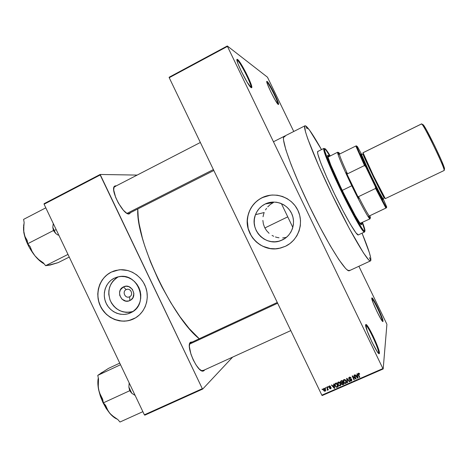 <?xml version="1.0" encoding="UTF-8"?>
<svg xmlns="http://www.w3.org/2000/svg" width="468" height="468" viewBox="0 0 468 468"><rect width="100%" height="100%" fill="white"/><g stroke="black" fill="none" stroke-linecap="round" stroke-linejoin="round"><path stroke-width="0.7" d="M378.624 352.936C379.343 349.853 367.901 325.307 365.73 325.231L365.625 325.219C367.509 324.523 379.355 349.76 378.624 352.936L378.513 353.258L378.624 352.936L379.413 353.229L378.624 352.936M365.654 324.728L366.017 324.459C368.269 324.552 380.139 350.017 379.413 353.229L377.694 346.73L373.043 335.901L368.094 326.851L366.421 324.722L365.654 324.728L367.228 330.999L372.001 342.166L377.091 351.439L378.735 353.451L379.355 353.475C378.513 357.02 364.426 327.436 365.654 324.728L365.654 324.728M250.942 87.457L250.988 87.37C252.246 85.685 240.453 62.209 237.399 60.337L237.656 59.547C240.827 61.507 253.053 85.866 251.766 87.621L251.24 87.68L251.667 87.762L251.819 87.3L250.626 82.988L246.045 72.903L240.517 63.174L238.399 60.267L237.171 59.36L237.048 60.629L238.066 63.923L241.371 71.505L247.151 82.216L251.24 87.68C248.11 86.328 234.099 57.839 237.317 59.366L237.656 59.547L237.399 60.337C240.529 62.262 252.585 86.422 250.942 87.457M277.951 104.194C278.682 102.79 268.971 83.286 266.953 82.122L267.169 81.479C269.293 82.725 279.519 103.334 278.571 104.446L277.419 100.415L273.599 92.097L269.252 84.258L266.865 81.397L267.31 83.766L270.679 91.576L275.26 100.216L278.279 104.481C276.225 103.668 264.771 80.25 266.982 81.379L266.953 82.122C268.971 83.286 278.682 102.79 277.951 104.194M382.374 321.025C382.912 319.053 373.388 298.806 371.797 298.52C373.388 298.806 382.912 319.053 382.374 321.025L383.017 321.259L382.374 321.025M371.785 298.017L371.984 297.87C373.487 297.823 383.561 319.17 383.017 321.259L381.572 316.304L377.74 307.581L373.716 300.052L372.376 298.174L371.785 298.017L373.136 302.814L377.05 311.752L381.168 319.439L382.988 321.393C382.479 323.868 370.919 299.731 371.785 298.017L371.785 298.017M282.666 237.937L286.305 237.375L282.666 237.937M279.004 237.791L277.185 237.457L279.004 237.791M275.418 236.948L277.185 237.457L275.418 236.948M272.066 235.439L273.71 236.276L272.066 235.439M269.077 233.31L266.555 230.619L269.077 233.31M264.636 227.495L266.555 230.619L264.636 227.495L263.385 224.032L264.636 227.495M262.858 220.405L263.385 224.032L262.858 220.405M263.057 216.742L263.425 214.947L263.057 216.742M263.97 213.18L263.425 214.947L263.97 213.18M265.537 209.869L266.555 208.33L265.537 209.869M267.719 206.897L270.405 204.405L267.719 206.897M273.511 202.48L270.405 204.405L273.511 202.48L265.157 204.013L273.511 202.48M282.444 239.909L280.899 240.564C265.847 247.01 248.999 229.747 255.499 214.666C257.382 209.886 260.606 206.335 265.157 204.013L268.767 202.667L272.575 202.059L276.442 202.217L280.209 203.135L283.731 204.779L286.878 207.09L289.522 209.974L291.558 213.32L292.909 217.006L293.524 220.878L293.377 224.792L292.477 228.589L290.856 232.128L288.58 235.275L285.737 237.896L282.444 239.909L278.823 241.219L275.014 241.792L271.165 241.605L267.421 240.663L263.929 239.008L260.822 236.697L258.207 233.824L256.195 230.502L254.855 226.857L254.241 223.02L254.37 219.135L255.247 215.362L256.833 211.834L259.079 208.687L261.887 206.049L265.157 204.013C274.552 199.298 286.978 203.638 291.558 213.32C296.285 222.938 291.968 235.433 282.444 239.909M270.51 195.156L262.103 197.671C254.504 201.661 249.754 207.868 247.847 216.286C243.553 234.263 261.314 252.498 279.244 248.338L285.503 246.262L279.209 248.356C261.273 252.521 243.506 234.281 247.8 216.292C249.707 207.874 254.463 201.667 262.062 197.677L266.947 195.846L272.107 195.016L277.343 195.22L282.45 196.455L287.229 198.678L291.5 201.807L295.086 205.721L297.853 210.261L299.69 215.257L300.52 220.51L300.316 225.816L299.087 230.964L296.887 235.761L293.793 240.02L289.938 243.571L285.468 246.279L280.566 248.052L275.406 248.818L270.2 248.555L265.14 247.274L260.419 245.027L256.212 241.903L252.685 238.019L249.959 233.526L248.151 228.595L247.315 223.406L247.49 218.158L248.672 213.051L250.813 208.278L253.837 204.019L257.634 200.439L262.062 197.677C274.769 191.266 291.628 197.122 297.853 210.261C304.264 223.306 298.385 240.248 285.468 246.279L287.498 245.203M204.077 370.638L203.475 370.404L204.077 370.638L204.58 369.901L203.007 371.118C197.297 372.364 185.62 345.84 190.318 342.383L192.249 341.985L190.494 342.225L189.827 343.12L189.359 346.431L190.926 354.147L193.261 359.956L196.221 365.221L199.327 369.094L202.088 370.989L203.2 371.095L204.077 370.638M190.248 342.956L189.552 343.945L190.494 342.225L190.248 342.956L277.278 302.468M129.15 213.946L127.442 213.589L129.15 213.946L130.613 212.688L129.127 213.952C123.546 215.496 109.951 189.99 114.426 186.305L116.345 185.831L114.718 186.048L114.057 186.878L113.712 190.026L115.678 197.438L118.357 203.048L123.376 210.243L126.606 213.127L129.15 213.946M115.508 186.258L115.666 185.755L115.508 186.258M237.03 60.536L237.399 60.337L237.03 60.536M349.824 270.247L348.736 270.756L349.824 270.247L349.38 270.697C346.174 273.09 327.945 244.442 309.757 206.92C291.541 169.416 280.32 137.37 284.181 136.334L283.456 138.124L283.538 140.043L285.849 149.772L291.213 164.917L299.233 184.187L309.126 205.61L319.814 226.834L330.115 245.507L338.931 259.722L345.454 268.287L347.028 269.784L349.216 270.756L370.516 260.887C368.287 262.829 350.93 233.567 332.631 195.823C314.309 158.09 302.065 126.348 304.972 125.798L305.744 125.939C308.482 127.899 313.735 135.784 321.498 149.602L309.553 130.151L305.744 125.939L305.048 125.769L304.662 126.261L305.481 131.765L307.733 138.768L318.907 166.239L331.993 194.507L349.514 228.905L363.478 252.931L368.591 259.763L369.656 260.682L370.399 260.922L370.82 260.5L370.516 260.881M284.181 136.334L285.164 136.358L283.602 137.147L285.164 136.358L284.281 136.287M137.791 209.05C135.498 239.663 172.593 318.152 199.239 338.733L189.154 328.513L180.004 316.76L170.797 302.697L162.004 286.983L157.909 278.752L150.579 262.08L144.706 245.835L142.401 238.124L139.166 224.002L138.259 217.743L137.791 209.05M213.835 170.504L128.431 213.689M189.803 343.161L190.107 343.026L189.803 343.161M126.184 289.633C121.774 291.57 125.336 299.04 129.589 296.77L129.928 300.503C121.826 304.82 115.046 290.605 123.441 286.907L126.184 289.633L126.723 289.423C130.941 287.943 133.702 295.004 129.589 296.77L129.279 296.899C125.032 298.695 121.955 291.47 126.184 289.633L123.441 286.907L126.149 286.223L128.946 286.679L132.374 289.306L133.883 293.418L132.965 297.625L131.122 299.766L128.612 300.982L125.81 301.088L121.99 299.187L119.755 295.443L119.545 292.529L120.422 289.791L123.441 286.907C131.549 282.543 138.37 296.829 129.928 300.503L129.589 296.77C134.018 294.834 130.443 287.346 126.184 289.633M118.404 276.781C109.711 282.339 106.991 290.277 110.255 300.596C115.298 310.173 122.85 313.812 132.906 311.501L129.776 312.238L126.255 312.367L122.756 311.776L119.41 310.495L116.351 308.57L113.689 306.078L111.524 303.118L109.939 299.795L108.775 294.419L108.857 290.768L109.617 287.229L111.033 283.93L113.051 281.005L115.596 278.565L118.404 276.781M114.233 278.203L117.567 276.974L121.101 276.448L124.693 276.658L128.209 277.594L131.502 279.221L134.451 281.479L136.943 284.275L138.873 287.504L140.172 291.043L140.792 294.752L140.698 298.485L139.909 302.1L138.44 305.458L136.363 308.424L133.754 310.892L130.718 312.759C121.984 317.029 110.53 312.606 106.207 303.375C101.761 294.208 105.487 282.426 114.233 278.203L118.942 276.682C138.598 272.294 149.503 304.171 131.204 312.513L127.366 313.958L123.833 314.449L120.253 314.209L116.766 313.25L113.502 311.618L110.583 309.36L108.12 306.581L106.207 303.375L104.92 299.865L104.305 296.191L104.382 292.482L105.154 288.891L106.587 285.544L108.634 282.573L111.214 280.092L114.233 278.203M131.134 312.554L130.718 312.759L131.134 312.554M114.473 270.814L111.32 272.095C99.491 277.834 94.483 293.764 100.491 306.154C106.324 318.626 121.797 324.634 133.637 318.878L133.561 318.919C121.721 324.675 106.242 318.667 100.404 306.189C94.396 293.793 99.409 277.863 111.238 272.124L115.754 270.445L120.539 269.732L127.811 270.522L132.45 272.259L136.703 274.897L140.412 278.337L143.43 282.444L145.63 287.054L146.94 291.997L147.291 297.069L146.689 302.076L145.144 306.827L142.728 311.126L139.528 314.824L135.685 317.766L129.022 320.533L124.236 321.188L119.393 320.861L114.678 319.556L110.261 317.339L106.312 314.291L101.597 308.418L99.427 303.855L98.128 298.976L97.759 293.962L98.333 289.002L99.824 284.281L102.188 279.987L105.329 276.278L109.132 273.3L111.238 272.124L118.936 269.861C130.25 268.527 141.979 276.237 145.84 287.639C149.772 299.011 145.185 312.191 135.387 317.942L133.637 318.878M169.217 77.706L321.849 395.173L382.906 368.562L227.442 46.414L169.217 77.706L169.129 77.249L227.313 45.975L267.474 77.202L293.752 131.485L267.474 77.202L227.313 45.975L227.442 46.414L227.313 45.975L169.129 77.249L169.217 77.706L321.849 395.173L322.165 395.554L383.181 368.965L386.907 324.371L383.181 368.965L382.906 368.562L227.442 46.414L169.217 77.706M325.535 388.335L325.272 387.791L325.617 387.639L325.874 388.183L325.535 388.335L325.874 388.183L325.617 387.639L325.272 387.791L325.535 388.335L325.71 387.832L325.535 388.335M327.097 389.733L327.553 389.37L326.646 387.194L326.986 387.042L328.314 389.797L327.969 389.949L327.758 389.511L327.664 390.125L327.19 390.172L327.097 389.733L327.582 390.177L327.758 389.511L327.969 389.949L328.314 389.797L326.986 387.042L326.646 387.194L327.536 389.189L327.19 390.172L327.097 389.733M327.887 387.305L327.623 386.761L327.969 386.615L328.226 387.153L327.887 387.305L328.226 387.153L327.969 386.615L327.623 386.761L327.887 387.305L328.056 386.802L327.887 387.305M329.846 388.177L330.314 388.475L330.817 388.066L328.951 387.299L328.817 386.486L329.671 385.878L330.572 386.486L329.478 386.369L329.256 387.065L330.73 387.293L331.192 388.019L330.7 388.814L329.735 388.651L329.846 388.177L329.566 388.44L330.7 388.814L331.092 387.691L329.261 387.077L329.478 386.369L330.572 386.486L329.308 385.965L329.016 387.399L330.777 387.896L330.496 388.428L329.846 388.177M333.836 385.416L333.59 384.152L333.953 383.994L334.731 388.247L334.368 388.405L331.449 385.094L331.806 384.936L332.649 385.936L333.836 385.416L332.649 385.936L331.806 384.936L331.449 385.094L334.368 388.405L334.731 388.247L333.953 383.994L333.59 384.152L333.836 385.416L334.035 384.807L333.836 385.416M338.253 382.052L339.388 382.128L340.499 383.374L340.839 384.971L340.131 385.954L338.44 385.451L337.545 383.064L338.253 382.052L337.545 383.064L337.861 384.579L338.259 385.234L340.131 385.954L340.499 383.374L339.534 382.216L338.253 382.052M343.927 379.571L345.056 379.647L346.174 380.894L346.513 382.496L345.887 383.438L344.705 383.427L343.611 382.268L343.214 380.589L343.781 379.647L343.214 380.589L343.992 382.842L345.799 383.479L346.174 380.894L345.203 379.735L343.927 379.571M358.213 374.868L358.19 373.365L358.903 373.207L359.447 373.651L359.716 374.107L359.389 374.312L358.792 373.669L358.342 374.084L359.81 377.307L359.465 377.46L358.213 374.868L359.465 377.46L359.81 377.307L358.353 374.154L358.587 373.704L359.389 374.312L359.716 374.107L359.061 373.277L358.389 373.248L358.213 374.868M357.16 375.225L356.909 373.955L357.277 373.792L358.055 378.074L357.692 378.232L354.744 374.903L355.107 374.745L355.955 375.751L357.16 375.225L355.955 375.751L355.107 374.745L354.744 374.903L357.692 378.232L358.055 378.074L357.277 373.792L356.909 373.955L357.16 375.225M355.469 378.279L353.995 375.231L354.346 375.079L356.183 378.893L355.809 379.051L352.872 376.635L354.346 379.694L354.001 379.846L352.164 376.032L352.533 375.868L355.469 378.279L352.533 375.868L352.164 376.032L354.001 379.846L354.346 379.694L352.872 376.635L355.809 379.051L356.183 378.893L354.346 375.079L353.995 375.231L355.469 378.279L355.598 377.688L355.469 378.279M350.029 380.197L350.772 380.718L351.509 380.01L351.135 379.402L349.467 379.402L348.806 378.776L348.812 377.635L349.871 377.079L351.123 377.986L349.537 377.658L349.075 378.185L349.239 378.764L351.193 379.016L351.918 380.028L351.298 381.081L350.368 381.087L349.707 380.396L350.029 380.197L349.707 380.396L349.959 380.776L351.298 381.081L351.784 379.606L349.274 378.805L349.537 377.658L351.123 377.986L350.813 377.524L349.356 377.196L349.017 379.103L351.433 379.747L351.076 380.642L350.029 380.197M347.344 382.748L346.601 378.466L346.94 378.314L349.801 381.677L349.438 381.829L347.004 378.828L347.706 382.59L347.344 382.748L347.706 382.59L347.004 378.828L349.438 381.829L349.801 381.677L346.94 378.314L346.601 378.466L347.344 382.748M342.88 384.696L341.716 384.497L341.459 383.193L340.388 382.005L340.645 381.133L342.12 380.42L343.951 384.228L342.88 384.696L343.951 384.228L342.12 380.42L341.055 380.888L340.54 382.467L341.459 383.193L341.622 384.398L342.88 384.696L343.05 384.082L342.88 384.696M337.323 387.118L336.182 387.153L335.07 385.831L334.801 383.918L336.457 382.9L338.288 386.697L337.323 387.118L338.288 386.697L336.457 382.9L335.451 383.339C334.591 383.959 334.462 384.79 335.07 385.831L336.744 387.288L337.323 387.118L337.504 386.504L337.323 387.118M323.558 390.242L323.318 388.955L324.195 388.3L325.178 388.92L325.71 390.4L325.061 391.271L324.026 390.938L323.558 390.242L325.178 391.225L325.447 389.382L323.809 388.37L323.558 390.242M322.312 389.745L322.048 389.2L322.394 389.054L322.651 389.592L322.312 389.745L322.651 389.592L322.394 389.054L322.048 389.2L322.312 389.745L322.487 389.253L322.312 389.745M386.714 323.868L358.886 266.286L386.714 323.868M44.091 203.691L100.146 174.465L137.165 175.085L100.146 174.465L100.181 174.985L44.086 204.224L144.378 414.823L202.316 388.68L100.146 174.465L44.091 203.691L44.086 204.224L44.091 203.691M144.805 415.175L202.708 389.054L232.619 357.113L202.708 389.054L202.316 388.68L100.181 174.985L44.086 204.224L144.378 414.823L144.805 415.175L144.378 414.823L202.316 388.68L202.708 389.054L144.805 415.175M114.467 270.82L113.531 271.142M111.32 272.095L107.236 274.663L103.75 278.021L100.989 282.04L99.052 286.568L98.017 291.429L97.911 296.443L98.748 301.41L100.491 306.154L103.071 310.489L106.4 314.25L110.343 317.298L114.754 319.515L121.891 321.106L126.723 320.943L131.409 319.802M203.346 370.352L201.339 370.662L202.311 370.814L203.346 370.352M114.426 186.305L113.765 187.879L114.695 186.679L115.432 186.504M322.165 395.554L321.849 395.173L382.906 368.562L383.181 368.965L322.165 395.554M236.972 60.156L237.399 60.337L236.972 60.156M269.545 195.296L264.496 196.636L259.822 198.941L255.692 202.129L252.264 206.066L249.672 210.6L247.999 215.561L247.32 220.761L248.192 228.577L251.257 235.825L254.399 240.031L258.283 243.553L262.764 246.25L270.235 248.537L275.441 248.8L280.601 248.034L285.503 246.262M251 87.376L251.766 87.621M359.506 373.739L359.389 374.312L359.506 373.739M358.699 373.177L358.587 373.704L358.699 373.177M358.236 374.072L359.594 376.863L359.465 377.46L359.582 376.869L358.067 373.493M357.961 377.571L357.692 378.232L357.961 377.571M357.283 374.64L357.131 373.856L357.283 374.64M357.593 376.383L357.382 375.137L357.593 376.383M356.417 375.558L357.382 375.137L357.657 377.77L357.78 377.173L357.657 377.77L356.288 376.143L356.417 375.558L356.288 376.143L357.26 375.722L357.382 375.137L356.417 375.558M355.967 378.442L355.809 379.051L355.943 378.454L355.51 378.097L355.967 378.442M352.971 376.225L352.872 376.635L352.971 376.225M354.13 379.25L354.001 379.846L354.13 379.25M352.872 376.629L352.509 375.88L352.872 376.629M355.598 377.688L354.34 375.079L355.598 377.688M350.924 377.664L350.801 378.185L350.924 377.664M349.678 377.097L349.537 377.658L349.678 377.097M349.537 377.144L349.239 377.857M351.924 380.092L351.298 381.081L351.24 380.548L351.924 380.092M351.48 379.87L351.649 379.413M351.544 379.261L351.433 379.747L351.544 379.261M351.222 379.027L351.135 379.402L351.222 379.027M350.573 378.94L350.468 379.39L350.573 378.94M349.877 379.004L349.771 379.454L349.877 379.004M349.075 378.384L348.806 378.776L348.818 377.635L349.075 378.384M349.227 377.594L349.438 377.22M349.549 381.385L349.438 381.829L349.549 381.385M347.525 379.004L347.431 379.367L347.525 379.004M347.092 378.495L347.004 378.828L347.092 378.495M347.619 382.087L346.841 378.36L347.619 382.087M346.495 382.403L345.799 383.479L345.758 382.941M343.693 381.502L343.53 382.104L343.366 380.18L343.693 381.496M343.342 380.139L343.214 380.589L343.342 380.139M345.793 382.929L346.373 382.578M343.98 379.665L343.764 380.297M346.133 382.104L346.168 380.882L346.256 381.806M345.823 381.04L345.583 383.035L344.442 382.76L343.881 381.964L344.144 380.016L344.29 379.478L344.144 380.016L345.46 380.455L345.823 381.04L345.963 380.513L345.823 381.04L344.401 379.946L343.6 380.899L344.126 382.385L345.132 383.099L346.057 382.543L345.823 381.04M343.74 383.778L343.395 383.93L343.74 383.778M341.698 383.649L341.47 384.152L341.517 382.988L341.698 383.649M341.581 382.765L341.459 383.193L341.581 382.765M340.786 381.993L340.54 382.467L340.546 381.239L340.786 381.993M340.991 381.11L342.126 380.431L340.961 381.414M341.915 382.806L341.722 383.766L342.149 384.31L343.395 383.93L343.547 383.374L343.395 383.93L342.845 382.795L342.202 383.081L342.365 382.473L342.202 383.081L342.997 382.245L343.395 383.93L341.786 383.941L342.026 382.666L342.98 382.204L341.892 383.152M341.991 381.016L342.635 382.35L342.787 381.8L341.95 382.649L340.885 382.309L341.096 380.94L340.926 381.543L341.429 380.736L341.26 381.338L341.991 381.016L342.143 380.472L341.991 381.016L340.815 381.712L341.336 382.748L342.635 382.35L341.991 381.016M340.839 384.871L340.131 385.954L340.09 385.41M338.036 384L337.861 384.579L338.036 384M337.99 383.854L337.726 382.514L337.99 383.854M337.703 382.561L337.545 383.064L337.703 382.561M340.137 385.398L340.71 385.047M338.329 382.134L338.112 382.771M340.458 384.608L339.873 383.052L338.469 382.496L338.633 381.958L338.013 382.976L338.153 384.316L339.019 385.427L339.914 385.509L338.774 385.234L338.212 384.439L338.469 382.496L340.148 383.514L340.295 383.011L339.914 385.509L340.382 385.018L340.558 383.497L340.599 384.275M338.071 386.252L337.726 386.404L338.071 386.252M336.901 386.755L336.744 387.288L336.901 386.755M335.246 385.269L335.07 385.831L335.246 385.269M335.509 383.391L335.304 383.783M335.895 383.157L336.463 382.912L335.708 383.766L335.895 383.157M336.328 383.497L337.726 386.404L337.884 385.866L337.726 386.404L336.591 386.808L335.755 386.258L335.106 384.696L336.492 382.964L335.1 384.62L335.784 386.299L336.662 386.808L337.726 386.404L336.328 383.497M334.638 387.75L334.368 388.405L334.638 387.75M334.035 384.807L333.877 384.029L334.035 384.807M334.339 386.539L334.129 385.299L334.146 387.159L334.339 386.539M333.175 385.714L334.129 385.299L334.333 387.943L334.526 387.323L334.333 387.943L332.982 386.328L333.175 385.714L332.982 386.328L333.936 385.913L334.129 385.299L333.175 385.714M330.396 386.252L330.256 386.685L330.396 386.252M329.642 385.884L329.478 386.369L329.642 385.884M330.929 387.445L330.777 387.896L330.929 387.445M330.7 387.276L330.56 387.715L330.7 387.276M330.268 387.194L330.092 387.732L330.268 387.194M329.174 386.708L328.91 387.217L328.998 386.176M329.004 386.24L329.156 386.679M328.138 389.44L327.969 389.949L328.138 389.44M327.928 389.002L327.758 389.511L327.928 389.002M327.77 389.633L327.582 390.177L327.77 389.633M327.594 389.043L327.764 388.75M327.506 388.118L327.331 388.621L327.506 388.118M325.71 390.37L325.178 391.225L325.71 390.365M324.008 388.317L323.903 388.744M325.108 389.534L325.003 390.827L324.031 390.341L324.16 388.294L323.991 388.768L325.108 389.534L325.272 389.06L325.108 389.534L324.523 388.814L323.786 388.943L324.178 390.54L325.149 390.727L325.108 389.534M357.657 377.77L357.26 375.722L356.288 376.143L357.657 377.77M334.333 387.943L333.936 385.913L332.982 386.328L334.333 387.943M305.973 126.407L307.131 128.77L305.973 126.407M370.586 260.027L369.445 257.64L370.586 260.027M328.144 155.259L327.84 155.411L328.144 155.259L329.296 156.365L327.957 155.259C323.862 154.305 359.816 228.407 361.6 224.599L359.664 222.704L355.265 215.613L342.166 190.4L330.736 164.9L328.121 157.494L327.799 155.704L328.144 155.259M364.73 231.309C364.648 229.934 363.765 227.033 362.086 222.616C363.765 227.033 364.648 229.934 364.73 231.309M329.817 156.107C327.384 152.053 325.652 149.567 324.622 148.648C325.652 149.567 327.384 152.053 329.817 156.107M364.882 231.204L364.537 231.999C363.262 233.041 352.597 214.543 341.447 191.547C330.279 168.556 322.353 148.736 323.961 148.374L323.774 148.906C322.119 153.481 359.389 230.285 363.999 231.818L364.636 231.906L364.876 229.852L362.495 222.417C364.443 227.559 365.239 230.49 364.882 231.204L364.262 231.11C359.711 229.542 322.902 153.685 324.488 149.14L324.932 148.631C325.798 149.058 327.565 151.486 330.227 155.908L325.441 148.999L324.616 148.654L324.488 149.081L324.833 151.146L329.144 162.975L335.632 177.805L345.805 199.029L353.849 214.49L361.512 227.618L363.431 230.268L364.882 231.204M362.051 233.169C368.38 248.508 371.3 257.616 370.82 260.5L370.703 257.78L369.387 252.749L362.051 233.169M360.138 223.335L370.048 218.831C369.351 219.79 360.699 204.224 351.79 185.761L352.322 185.515L346.291 172.692L347.461 173.844C342.991 164.063 340.265 157.517 339.294 154.2L338.697 154.393L338.341 152.896C338.27 152.03 338.768 152.375 339.85 153.925L338.376 152.48L338.697 154.393L339.294 154.2C340.265 157.517 342.991 164.063 347.461 173.844L364.496 165.514L365.765 166.836L375.348 186.615L375.605 188.429L358.511 196.665L358.687 198.303L346.291 172.692L358.687 198.303L352.322 185.515L351.79 185.761C343.062 167.772 336.574 152.176 337.715 152.194L338.335 152.621L337.627 152.662C337.715 154.943 343.945 169.591 351.79 185.761L342.178 190.429L351.79 185.761C359.816 202.387 367.854 217.111 369.626 218.614L370.1 218.076L370.048 218.831M337.715 152.194L328.355 156.915M281.379 203.592L292.833 227.436L281.379 203.592M323.961 148.374L317.79 151.451C315.999 151.901 323.745 171.774 334.889 194.729C346.022 217.69 356.838 236.071 358.301 234.942L355.926 232.842L350.52 224.447L342.962 210.735L334.509 193.939L326.664 177.027L320.796 162.975L317.83 154.06L317.556 151.942L318.088 151.456M361.565 222.862L361.665 224.552L361.565 222.862M361.273 224.529L361.091 223.084L361.273 224.529M328.829 156.599L327.811 155.563L328.829 156.599M102.703 372.078L97.777 375.365L98.502 378.916L98.11 384.485L98.643 389.844C97.713 385.123 97.596 381.145 98.303 377.916L97.876 383.924L98.643 389.844L100.374 396.22L102.954 402.579L109.834 413.384L113.455 416.742L117.825 419.539L119.966 422.025L142.875 411.664L119.966 422.025L117.825 419.539L111.542 415.145L108.395 411.507L105.604 405.387L103.393 402.819L129.694 390.733L131.859 393.348L128.87 387.071L129.174 382.9L128.87 387.071L129.694 390.733L103.393 402.819L102.638 399.145L100.21 394.787L98.643 389.844L102.954 402.579L103.323 402.492L102.954 402.579L106.189 408.447L109.834 413.384L107.225 409.547L105.604 405.387L103.393 402.819L102.638 399.145L99.31 392.4L98.251 387.194L98.502 378.916L97.777 375.365L120.522 364.73L97.777 375.365L108.535 368.369L119.755 363.115L108.535 368.369L100.257 373.669M131.859 393.348L135.147 395.437L131.859 393.348L128.87 387.071L129.694 390.733L131.859 393.348M116.895 419.012C114.613 418.041 112.261 416.163 109.834 413.384L115.485 418.304M101.392 372.674L99.789 374.271M277.641 303.217L189.505 344.155L277.641 303.217M127.021 213.373L213.385 169.568L127.021 213.373M382.613 198.994L382.678 199.304M264.865 227.957L287.609 216.918L264.865 227.957M370.393 217.772L369.89 215.713C370.562 217.801 370.562 218.533 369.884 217.907L368.673 216.333L370.34 218.088M369.223 216.029C367.047 212.852 363.478 206.4 358.511 196.665L358.687 198.303L346.291 172.692L347.461 173.844L364.496 165.514L355.82 146.022L339.294 154.2L355.82 146.022L364.496 165.514L365.765 166.836L383.555 202.691L386.416 207.804L386.743 207.072L383.058 198.514L386.743 207.072L386.416 207.804L375.348 186.615L375.605 188.429L358.511 196.665C363.478 206.4 367.047 212.852 369.223 216.029L386.416 207.804L385.895 208.096L375.605 188.429L385.895 208.096L369.223 216.029M356.394 145.852L355.82 146.022L356.394 145.852L365.765 166.836L356.394 145.852L357.499 146.724L356.394 145.852M361.729 154.545L357.499 146.724L361.729 154.545M363.063 152.738L421.457 123.991L422.189 124.511C425.605 128.361 443.155 164.543 444.068 169.609L444.109 170.504C446.466 171.171 422.446 121.662 421.504 123.926L363.016 152.726C361.571 151.667 385.228 200.421 385.293 198.625L444.085 170.51M444.319 169.276L444.495 168.468C443.623 163.537 426.681 128.618 423.347 124.886L422.61 124.646M382.882 199.748L379.963 194.881L373.119 181.373L360.652 154.288C361.255 157.359 380.56 197.145 382.596 199.52L382.871 199.777L382.859 198.812C380.87 196.461 361.986 157.541 361.366 154.522L371.381 176.512L379.349 192.43L382.894 198.59M384.632 197.707L384.339 197.9L383.807 196.25L384.392 197.876M363.285 153.691L363.039 153.931L363.964 155.358L363.004 153.919L361.553 154.633C360.097 153.668 382.742 200.339 382.888 198.596L384.339 197.9C384.257 199.62 361.6 152.925 363.004 153.919L363.285 153.691M444.109 170.504L385.293 198.625L373.359 175.541L363.016 152.726M444.594 169.211L441.529 160.67L434.673 145.8L426.43 129.864L423.756 125.442L422.627 124.371M361.553 154.633L369.275 172.101L379.507 192.781L382.508 198.274L383.023 199.023L383.017 198.531L382.871 199.777L382.76 199.216M384.339 197.9C384.643 199.204 380.958 192.096 373.277 176.571C365.643 160.571 362.22 153.018 363.004 153.919M361.033 154.417L360.652 153.925M58.143 235.152L55.762 233.532L58.143 235.152M54.189 230.431L55.762 233.532L54.189 230.431L56.195 229.648L54.189 230.431L52.79 227.302L53.416 230.543L27.752 243.705L27.197 240.447L25.067 236.714L23.792 232.385L23.517 227.588L24.137 222.522L23.599 219.375L45.805 207.833L23.599 219.375L24.137 222.522L23.529 230.028L25.26 238.206L29.297 247.385L34.895 255.744L32.029 251.363L30.139 246.642L27.752 243.705L53.416 230.543L55.762 233.532L53.416 230.543L52.79 227.302L54.189 230.431M48.672 265.198L58.207 262.612L69.246 257.055L58.207 262.612L50.199 265.04L45.624 265.684L43.308 262.835L38.745 259.6L34.895 255.744L39.043 260.173L44.138 263.858C41.108 262.255 38.025 259.553 34.895 255.744L32.029 251.363L30.139 246.642L27.752 243.705L27.197 240.447L25.067 236.714L23.792 232.385C25.366 240.54 29.069 248.327 34.895 255.744L38.745 259.6L43.308 262.835L45.624 265.684L67.983 254.411L45.624 265.684L51.527 264.502M53.27 223.505L52.79 227.302L53.27 223.505M23.646 225.161L23.792 232.385L23.833 224.33M48.403 265.186L50.199 265.04M365.73 325.231L366.017 324.459M278.027 104.27L278.571 104.446M371.785 298.42L371.984 297.87M284.901 238.499L280.899 240.564M264.221 212.525L255.499 214.666M190.125 342.968L189.832 343.102L190.125 342.968M129.636 296.747L129.279 296.899M202.445 370.872L290.798 330.595M128.407 213.689L129.127 213.952M190.078 343.108L190.318 342.383M202.311 370.814L203.007 371.118M359.055 373.809L359.149 373.341M350.585 377.881L350.696 377.413M349.959 380.776L350.082 380.279M351.287 379.519L351.38 379.115M349.017 379.103L349.146 378.606M343.992 382.842L344.115 382.374M345.46 380.455L345.571 380.034M341.622 384.398L341.769 383.895M340.745 382.801L340.885 382.315M338.259 385.234L338.399 384.772M339.832 383L339.961 382.572M335.462 386.492L335.603 386.03M330.209 386.621L330.35 386.199M330.747 387.843L330.888 387.405M329.016 387.399L329.18 386.901M323.727 390.558L323.897 390.09M324.944 389.241L325.096 388.809M382.426 321.183L382.988 321.393M266.807 81.941L266.982 81.379M237.071 60.161L237.317 59.366M378.565 353.17L379.355 353.475M273.458 141.763L304.972 125.798M358.301 234.942L364.537 231.999M323.774 148.906L324.488 149.14M363.999 231.818L364.262 231.11M200.357 142.477L114.695 186.679M338.341 152.896L337.627 152.662M369.626 218.614L369.884 217.907M422.189 124.511L423.347 124.886M444.068 169.609L444.495 168.468M360.652 154.288L361.366 154.522M382.596 199.52L382.859 198.812"/></g></svg>
